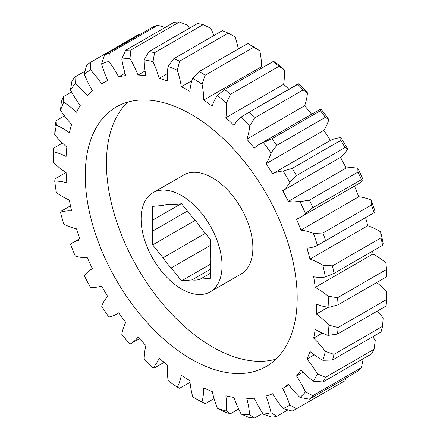 <?xml version="1.0" encoding="UTF-8"?>
<svg xmlns="http://www.w3.org/2000/svg" width="440" height="440" viewBox="0 0 440 440"><rect width="100%" height="100%" fill="white"/><g stroke="black" fill="none" stroke-linecap="round" stroke-linejoin="round"><path stroke-width="0.66" d="M191.208 114.395A149.859 86.521 -120 0 0 116.281 106.97A149.859 86.521 -120 0 0 93.308 227.051A149.859 86.521 -120 0 0 191.208 359.111A149.859 86.521 -120 0 0 266.139 366.531A149.859 86.521 -120 0 0 289.108 246.45A149.859 86.521 -120 0 0 191.208 114.395M127.633 102.157A149.859 86.521 -120 0 0 117.623 224.516A149.859 86.521 -120 0 0 212.405 346.874A149.859 86.521 -120 0 0 275.979 359.111M181.577 289.031A57.217 33.033 -120 0 0 210.183 291.863A57.217 33.033 -120 0 0 218.955 246.015A57.217 33.033 -120 0 0 181.577 195.597A57.217 33.033 -120 0 0 152.966 192.759A57.217 33.033 -120 0 0 144.194 238.612A57.217 33.033 -120 0 0 181.577 289.031M210.183 291.863L241.01 274.071A57.217 33.033 -120 0 0 249.782 228.217A57.217 33.033 -120 0 0 212.405 177.799A57.217 33.033 -120 0 0 183.794 174.961L152.966 192.759M64.438 115.863L56.111 120.67L56.386 125.208A76.291 44.044 60 0 1 62.931 128.53A76.291 44.044 60 0 1 69.35 132.677A177.21 102.317 60 0 1 71.621 124.487A76.291 44.044 60 0 1 60.5 110.368L61.342 101.794A201.625 116.408 60 0 1 63.421 96.608L63.762 102.212A76.291 44.044 60 0 1 76.522 112.233A177.21 102.317 60 0 1 80.229 105.49A76.291 44.044 60 0 1 70.472 89.997L71.957 81.07A201.625 116.408 60 0 1 74.987 76.962L75.24 83.54A76.291 44.044 60 0 1 87.384 95.793A177.21 102.317 60 0 1 92.4 90.717A76.291 44.044 60 0 1 84.326 74.338L86.548 65.263A201.625 116.408 60 0 1 90.431 62.37L90.442 69.79A76.291 44.044 60 0 1 101.58 83.886A177.21 102.317 60 0 1 102.603 83.281A177.21 102.317 60 0 1 107.751 80.636A76.291 44.044 60 0 1 101.618 63.905L104.649 54.879L153.203 26.851A201.625 116.408 -120 0 1 157.823 25.262L109.269 53.295L108.878 61.408A76.291 44.044 60 0 1 118.657 76.89L125.037 73.205M63.421 96.608L71.528 91.927M309.958 259.111A76.291 44.044 60 0 1 321.151 264.22A76.291 44.044 60 0 1 322.872 265.243L332.453 265.881L381.002 237.853L380.672 231.875A76.291 44.044 -120 0 0 378.95 230.852A76.291 44.044 -120 0 0 367.757 225.742L309.958 259.111A177.21 102.317 60 0 0 306.961 248.155A76.291 44.044 60 0 0 317.438 245.388A195.085 112.635 -120 0 0 313.407 233.398L322.977 233.002L371.525 204.969L371.206 200.03A76.291 44.044 -120 0 0 358.705 196.774L300.905 230.142A76.291 44.044 60 0 1 313.407 233.398M380.672 231.875A195.085 112.635 60 0 1 383.147 243.639L382.575 245.333L334.02 273.367L325.347 277.013A76.291 44.044 60 0 1 313.671 276.782A177.21 102.317 60 0 1 315.194 287.359A76.291 44.044 60 0 1 316.784 288.255A76.291 44.044 60 0 1 328.108 296.175L337.535 297.743L386.084 269.709L385.908 262.807A76.291 44.044 -120 0 0 374.583 254.881A76.291 44.044 -120 0 0 372.993 253.99A177.21 102.317 -120 0 0 372.625 251.075M315.194 287.359L372.993 253.99M385.908 262.807A195.085 112.635 60 0 1 386.738 273.971L386.617 276.81L338.063 304.843L328.939 307.34A76.291 44.044 60 0 1 316.443 304.128A177.21 102.317 60 0 1 316.443 313.984A76.291 44.044 60 0 1 328.939 325.199L338.063 327.553L386.617 299.525L386.738 291.83A76.291 44.044 -120 0 0 376.706 282.53M386.617 276.81A201.625 116.408 -120 0 0 386.084 269.709M337.535 297.743A201.625 116.408 60 0 1 338.063 304.843M382.575 245.333A201.625 116.408 -120 0 0 381.002 237.853M332.453 265.881A201.625 116.408 60 0 1 334.02 273.367M371.206 200.03A195.085 112.635 60 0 1 375.238 212.02L317.438 245.388M374.088 212.597A201.625 116.408 -120 0 0 371.525 204.969M322.977 233.002A201.625 116.408 60 0 1 325.54 240.625M300.394 217.338L358.193 183.964A76.291 44.044 -120 0 0 363.275 180.12L361.438 179.647L312.884 207.674L305.476 213.488A76.291 44.044 60 0 1 300.394 217.338A76.291 44.044 60 0 1 296.527 219.153A177.21 102.317 60 0 1 300.905 230.142M361.438 179.647A201.625 116.408 -120 0 0 357.968 172.123L357.814 168.289A76.291 44.044 -120 0 0 346.126 168.02L288.327 201.388A76.291 44.044 60 0 1 300.02 201.657L309.414 200.151L357.968 172.123M309.414 200.151A201.625 116.408 60 0 1 312.884 207.674M345.026 147.543L296.472 175.577L289.845 182.336A76.291 44.044 60 0 1 282.711 190.724L340.511 157.355A76.291 44.044 -120 0 0 347.639 148.968L345.026 147.543A201.625 116.408 -120 0 0 340.752 140.366L340.929 137.676A76.291 44.044 -120 0 0 330.429 140.399L272.63 173.773A76.291 44.044 60 0 1 283.129 171.045L292.204 168.399L340.752 140.366M292.204 168.399A201.625 116.408 60 0 1 296.472 175.577M325.375 117.326L276.821 145.354L271.035 152.933A76.291 44.044 60 0 1 265.953 163.774L323.752 130.4A76.291 44.044 -120 0 0 328.834 119.559L325.375 117.326A201.625 116.408 -120 0 0 320.447 110.721L321.084 109.175A76.291 44.044 -120 0 0 317.119 111.034L259.32 144.403A76.291 44.044 60 0 1 263.285 142.549L271.893 138.749L320.447 110.721M271.893 138.749A201.625 116.408 60 0 1 276.821 145.354M303.122 89.958L254.573 117.986L249.667 126.22A76.291 44.044 60 0 1 246.796 139.167L304.596 105.793A76.291 44.044 -120 0 0 307.466 92.851L303.122 89.958A201.625 116.408 -120 0 0 297.688 84.139L248.1 112.767L298.925 83.705A195.085 112.635 60 0 1 307.466 92.851M249.139 112.167A201.625 116.408 60 0 1 254.573 117.986M278.982 66.319L230.434 94.353L226.413 103.064A76.291 44.044 60 0 1 225.852 117.695L283.646 84.326A76.291 44.044 -120 0 0 284.213 69.696L278.982 66.319A201.625 116.408 -120 0 0 273.224 61.474L275.16 62.079A195.085 112.635 60 0 1 284.213 69.696M203.792 100.05L261.591 66.682A76.291 44.044 -120 0 0 259.831 50.837L253.732 47.174L205.178 75.201L202.031 84.205A76.291 44.044 60 0 1 203.792 100.05A177.21 102.317 60 0 1 212.251 106.26A76.291 44.044 60 0 1 217.36 95.447L224.67 89.507L273.224 61.474M224.67 89.507A201.625 116.408 60 0 1 230.434 94.353M253.732 47.174A201.625 116.408 -120 0 0 247.83 43.461L250.553 44.996A195.085 112.635 60 0 1 259.831 50.837M238.321 48.95A76.291 44.044 -120 0 0 235.103 36.878L228.179 33.132L179.625 61.166L177.304 70.246A76.291 44.044 60 0 1 181.324 86.801A177.21 102.317 60 0 1 189.855 91.284A76.291 44.044 60 0 1 192.753 78.364L199.276 71.489L247.83 43.461M199.276 71.489A201.625 116.408 60 0 1 205.178 75.201M228.179 33.132A201.625 116.408 -120 0 0 222.321 30.668L173.773 58.702A201.625 116.408 60 0 1 179.625 61.166M213.851 35.563A76.291 44.044 -120 0 0 210.821 28.27L203.148 24.651L154.594 52.685L153.021 61.639A76.291 44.044 60 0 1 159.181 78.37L167.404 73.623M203.148 24.651A201.625 116.408 -120 0 0 197.527 23.518L148.979 51.546A201.625 116.408 60 0 1 154.594 52.685M189.415 28.199A76.291 44.044 -120 0 0 187.764 25.295L179.438 22L130.889 50.034L129.965 58.663A76.291 44.044 60 0 1 138.061 75.031L145.096 70.972M179.438 22A201.625 116.408 -120 0 0 174.24 22.231L125.686 50.259A201.625 116.408 60 0 1 130.889 50.034M104.649 54.879A201.625 116.408 60 0 1 109.269 53.295M139.898 34.529L138.985 34.337L90.431 62.37M85.08 71.132L74.987 76.962M62.464 143.077L53.295 148.374L53.339 151.789A76.291 44.044 60 0 1 66.094 156.464A177.21 102.317 60 0 1 66.858 147.087A76.291 44.044 60 0 1 54.725 134.805L55.055 126.77A201.625 116.408 60 0 1 56.111 120.67M53.339 151.789A195.085 112.635 -120 0 0 53.262 157.107L53.262 151.767A201.625 116.408 60 0 1 53.295 148.374M66.006 172.513L55.055 178.838L54.725 181.104A76.291 44.044 60 0 1 66.858 182.831A177.21 102.317 60 0 1 66.094 172.573A76.291 44.044 60 0 1 53.339 162.514A195.085 112.635 -120 0 1 53.262 157.107M70.477 205.799L61.342 211.073L60.5 212.201A76.291 44.044 60 0 1 71.621 210.931A177.21 102.317 60 0 1 69.35 200.118A76.291 44.044 60 0 1 56.386 192.615A195.085 112.635 -120 0 1 54.725 181.104M288.827 384.907L282.711 388.438A76.291 44.044 60 0 1 289.845 405.059L296.472 408.793A201.625 116.408 60 0 1 292.204 411.043L283.129 408.595A76.291 44.044 60 0 1 272.63 393.745A177.21 102.317 60 0 1 265.953 396.039A76.291 44.044 60 0 1 271.035 412.748L276.821 416.328A201.625 116.408 60 0 1 271.893 417.236L263.285 414.178A76.291 44.044 60 0 1 254.315 398.189A177.21 102.317 60 0 1 246.796 398.525A76.291 44.044 60 0 1 249.667 414.777L254.573 418A201.625 116.408 60 0 1 249.139 417.543L241.126 414.062A76.291 44.044 60 0 1 233.97 397.447A177.21 102.317 60 0 1 225.852 395.808A76.291 44.044 60 0 1 226.413 411.092L230.434 413.765A201.625 116.408 60 0 1 224.67 411.956L217.36 408.249A76.291 44.044 60 0 1 212.251 391.54A177.21 102.317 60 0 1 203.792 387.976A76.291 44.044 60 0 1 202.031 401.797L205.178 403.75A201.625 116.408 60 0 1 199.276 400.648L192.753 396.924A76.291 44.044 60 0 1 189.855 380.655A177.21 102.317 60 0 1 181.324 375.287A76.291 44.044 60 0 1 177.304 387.2A195.085 112.635 -120 0 1 168.102 380.446A76.291 44.044 60 0 1 167.503 365.145A177.21 102.317 60 0 1 159.181 358.149A76.291 44.044 60 0 1 153.021 367.769L154.594 367.862L164.104 362.373M177.304 387.2L179.625 388.284L190.014 382.289M205.178 403.75L214.071 398.618M230.434 413.765L238.651 409.019M254.573 418L262.713 413.298M276.821 416.328L287.914 409.921M296.472 408.793L345.026 380.765L345.807 378.147M303.039 372.202L296.527 375.958A76.291 44.044 60 0 1 305.476 391.958L312.884 395.648L361.438 367.615A201.625 116.408 -120 0 1 357.968 371.129L309.414 399.163L300.02 397.485A76.291 44.044 60 0 1 288.327 384.257A177.21 102.317 60 0 1 282.711 388.438M312.884 395.648A201.625 116.408 60 0 1 309.414 399.163M314.226 354.811L306.961 359.007A76.291 44.044 60 0 1 317.438 373.874L325.54 377.306L374.088 349.277A201.625 116.408 -120 0 1 371.525 353.942L322.977 381.975L313.407 381.211A76.291 44.044 60 0 1 300.905 370.024A177.21 102.317 60 0 1 296.527 375.958M325.54 377.306A201.625 116.408 60 0 1 322.977 381.975M322.333 333.124L313.671 338.124A76.291 44.044 60 0 1 325.347 351.379L334.02 354.365L382.575 326.332A201.625 116.408 -120 0 1 381.002 332.002L332.453 360.03L322.872 360.289A76.291 44.044 60 0 1 309.958 351.511A177.21 102.317 60 0 1 306.961 359.007M334.02 354.365A201.625 116.408 60 0 1 332.453 360.03M375.238 212.02L320.606 243.617M246.796 139.167A177.21 102.317 60 0 1 254.315 148.176A76.291 44.044 60 0 1 259.32 144.403M225.852 117.695A177.21 102.317 60 0 1 233.97 125.428A76.291 44.044 60 0 1 241.126 117.073L248.1 112.767M181.324 86.801L191.956 80.663M159.181 78.37A177.21 102.317 60 0 1 167.503 80.982A76.291 44.044 60 0 1 168.102 66.374L173.773 58.702M138.061 75.031A177.21 102.317 60 0 1 145.915 75.691A76.291 44.044 60 0 1 144.188 59.857L148.979 51.546M118.657 76.89A177.21 102.317 60 0 1 125.78 75.57A76.291 44.044 60 0 1 121.787 59.021L125.686 50.259M165.077 27.517L157.823 25.262M153.021 367.769A195.085 112.635 -120 0 1 144.188 359.354A76.291 44.044 60 0 1 145.915 345.51A177.21 102.317 60 0 1 138.061 337.106A76.291 44.044 60 0 1 130.328 343.921A76.291 44.044 60 0 1 129.965 344.124A195.085 112.635 -120 0 1 121.787 334.318A76.291 44.044 60 0 1 125.78 322.377A177.21 102.317 60 0 1 118.657 312.834A76.291 44.044 60 0 1 116.727 314.067A76.291 44.044 60 0 1 108.878 317.031A195.085 112.635 -120 0 1 101.618 306.147A76.291 44.044 60 0 1 107.751 296.494A177.21 102.317 60 0 1 101.58 286.121A76.291 44.044 60 0 1 90.442 287.353A195.085 112.635 -120 0 1 84.326 275.748A76.291 44.044 60 0 1 92.13 268.846A76.291 44.044 60 0 1 92.4 268.692A177.21 102.317 60 0 1 87.384 257.818A76.291 44.044 60 0 1 75.24 256.053A195.085 112.635 -120 0 1 70.472 244.096A76.291 44.044 60 0 1 72.49 242.798A76.291 44.044 60 0 1 80.229 239.861A177.21 102.317 60 0 1 76.522 228.844A76.291 44.044 60 0 1 63.762 224.131A195.085 112.635 -120 0 1 60.5 212.201M361.438 367.615L363.275 358.589M374.088 349.277L375.238 340.5A76.291 44.044 -120 0 0 372.856 336.705M382.575 326.332L383.147 318.005A76.291 44.044 -120 0 0 377.427 311.014M262.774 67.507A177.21 102.317 -120 0 0 261.591 66.682M288.877 89.221A177.21 102.317 -120 0 0 283.646 84.326M311.63 114.202A177.21 102.317 -120 0 0 304.596 105.793M321.084 109.175A195.085 112.635 60 0 1 328.834 119.559M330.429 140.399A177.21 102.317 -120 0 0 323.752 130.4M340.929 137.676A195.085 112.635 60 0 1 347.639 148.968M346.126 168.02A177.21 102.317 -120 0 0 340.511 157.355M357.814 168.289A195.085 112.635 60 0 1 363.275 180.12M358.705 196.774A177.21 102.317 -120 0 0 354.47 186.115M367.757 225.742A177.21 102.317 -120 0 0 365.591 217.641M325.347 277.013A195.085 112.635 -120 0 0 322.872 265.243M305.476 213.488A195.085 112.635 -120 0 0 300.02 201.657M282.711 190.724A177.21 102.317 60 0 1 288.327 201.388M289.845 182.336A195.085 112.635 -120 0 0 283.129 171.045M265.953 163.774A177.21 102.317 60 0 1 272.63 173.773M271.035 152.933A195.085 112.635 -120 0 0 263.285 142.549M249.667 126.22A195.085 112.635 -120 0 0 241.126 117.073M226.413 103.064A195.085 112.635 -120 0 0 217.36 95.447M202.031 84.205A195.085 112.635 -120 0 0 192.753 78.364M177.304 70.246A195.085 112.635 -120 0 0 168.102 66.374M153.021 61.639A195.085 112.635 -120 0 0 144.188 59.857M129.965 58.663A195.085 112.635 -120 0 0 121.787 59.021M108.878 61.408A195.085 112.635 -120 0 0 101.618 63.905M90.442 69.79A195.085 112.635 -120 0 0 84.326 74.338M75.24 83.54A195.085 112.635 -120 0 0 70.472 89.997M63.762 102.212A195.085 112.635 -120 0 0 60.5 110.368M56.386 125.208A195.085 112.635 -120 0 0 54.725 134.805M192.753 396.924A195.085 112.635 -120 0 0 202.031 401.797M217.36 408.249A195.085 112.635 -120 0 0 226.413 411.092M241.126 414.062A195.085 112.635 -120 0 0 249.667 414.777M263.285 414.178A195.085 112.635 -120 0 0 271.035 412.748M283.129 408.595A195.085 112.635 -120 0 0 289.845 405.059M300.02 397.485A195.085 112.635 -120 0 0 305.476 391.958M313.407 381.211A195.085 112.635 -120 0 0 317.438 373.874M322.872 360.289A195.085 112.635 -120 0 0 325.347 351.379M386.617 299.525A201.625 116.408 -120 0 1 386.084 306.014L337.535 334.043L328.108 335.401A76.291 44.044 60 0 1 315.194 329.307A177.21 102.317 60 0 1 313.671 338.124M328.108 335.401A195.085 112.635 -120 0 0 328.939 325.199M328.939 307.34A195.085 112.635 -120 0 0 328.108 296.175M328.114 307.247L316.443 313.984M338.063 327.553A201.625 116.408 60 0 1 337.535 334.043M210.474 278.262L210.474 264.468A41.415 23.909 -120 0 0 210.474 253.528L210.474 239.729L200.129 226.859A41.415 23.909 -120 0 0 191.923 216.656L181.577 203.781L171.226 204.705A41.415 23.909 -120 0 0 163.026 205.436L152.674 206.36L152.674 220.16A41.415 23.909 -120 0 0 152.674 231.094L152.674 244.893L163.026 257.769A41.415 23.909 -120 0 0 171.226 267.971L181.577 280.846L191.923 279.923A41.415 23.909 -120 0 0 200.129 279.191L210.474 278.262M210.474 269.209L191.923 279.923M200.129 279.191L210.474 273.213M180.95 203.836L152.674 220.16M152.674 231.094L187.413 211.041M205.337 233.338L163.026 257.769M171.226 267.971L210.474 245.311M210.524 264.132L181.577 280.846M195.256 220.314L152.674 244.893M72.49 242.798L79.778 238.596M116.727 314.067L118.718 312.917M130.328 343.921L139.458 338.652M102.603 83.281L107.63 80.377"/></g></svg>
